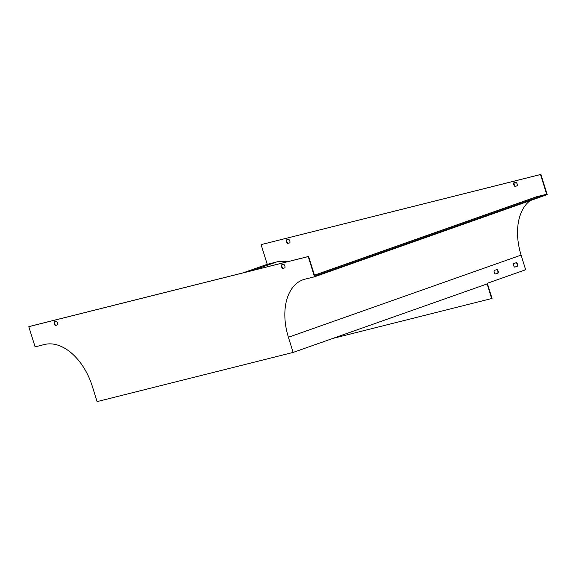 <?xml version="1.0" encoding="UTF-8"?>
<svg xmlns="http://www.w3.org/2000/svg" width="576" height="576" viewBox="0 0 576 576"><rect width="100%" height="100%" fill="white"/><g stroke="black" fill="none" stroke-linecap="round" stroke-linejoin="round"><path stroke-width="0.86" d="M287.114 261.828A52.985 33.487 -109.5 0 0 276.674 261.958L267.235 264.326L261.094 244.62L540.518 174.535L546.653 194.242L537.214 196.61A52.985 33.487 -109.5 0 0 535.306 197.186L314.446 275.184M242.971 272.894L267.235 264.326M261.094 244.62L540.907 174.398L547.2 194.616L314.518 276.782L308.225 256.572L308.606 256.435L29.189 326.52L28.8 326.657L35.093 346.867L44.539 344.498A52.452 33.149 70.5 0 1 92.362 386.438L97.085 401.602L293.134 352.426L288.418 337.27L521.1 255.096L525.658 269.748L487.332 283.284L492.055 298.447L332.698 338.458M286.834 239.803A2.65 1.678 -109.5 0 0 287.95 243.295L289.894 242.806M514.152 182.786A2.65 1.678 -109.5 0 0 515.261 186.278L517.212 185.789M530.122 200.642A52.452 33.149 -109.5 0 0 521.1 255.096M289.886 242.849A2.65 1.678 -109.5 0 0 288.785 239.314L286.459 239.897A2.65 1.678 -109.5 0 0 287.561 243.432L289.886 242.849M513.77 182.88A2.65 1.678 -109.5 0 0 514.872 186.415L517.198 185.832A2.65 1.678 -109.5 0 0 516.096 182.297L513.77 182.88M308.606 256.435L314.748 276.142L546.653 194.242M540.907 174.398L540.518 174.535M494.266 270.461A2.65 2.052 75.9 0 0 495.367 273.996L498.132 273.024A2.65 2.052 75.9 0 0 497.03 269.482L494.266 270.461M491.666 298.584L487.102 283.932L293.134 352.426M513.626 263.628A2.65 2.052 75.9 0 0 514.728 267.163L517.493 266.184A2.65 2.052 75.9 0 0 516.391 262.649L513.626 263.628M314.518 276.782L305.071 279.151A52.452 33.149 -109.5 0 0 303.192 279.72A52.452 33.149 -109.5 0 0 288.418 337.27M425.002 236.621L427.082 236.023L425.002 236.621M495.338 273.974L497.808 273.103A2.65 2.052 75.9 0 0 496.735 269.59M514.692 267.142L517.162 266.27A2.65 2.052 75.9 0 0 516.096 262.75M57.593 324.878A2.65 1.678 -109.5 0 0 56.491 321.343L54.166 321.926A2.65 1.678 -109.5 0 0 55.267 325.462L57.593 324.878M281.477 264.91A2.65 1.678 -109.5 0 0 282.578 268.452L284.904 267.869A2.65 1.678 -109.5 0 0 283.802 264.326L281.477 264.91M28.8 326.657L308.225 256.572M57.6 324.842L55.649 325.325A2.65 1.678 70.5 0 1 54.54 321.833M284.918 267.826L282.967 268.315A2.65 1.678 70.5 0 1 281.851 264.816M282.967 268.315L282.578 268.452M515.261 186.278L514.872 186.415M55.649 325.325L55.267 325.462M287.95 243.295L287.561 243.432M252.41 270.526L276.674 261.958M314.474 275.27L537.214 196.61"/></g></svg>
